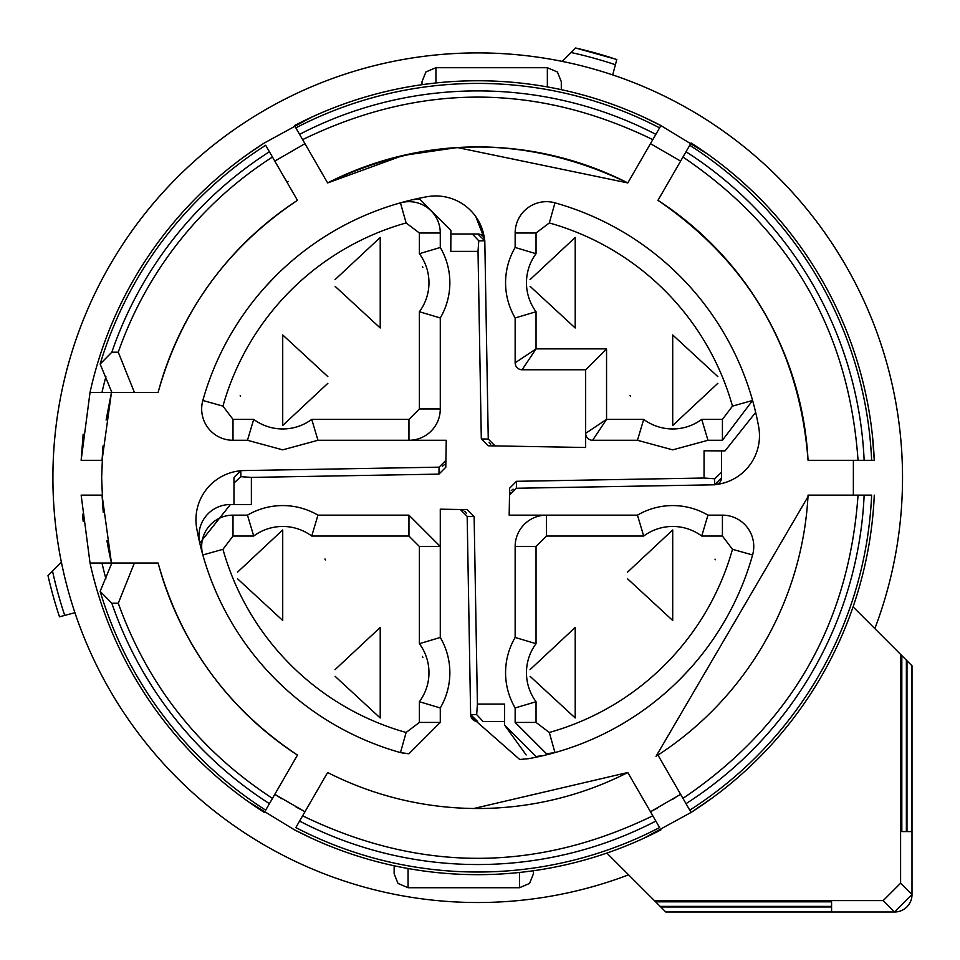 <?xml version="1.0" encoding="UTF-8"?>
<svg xmlns="http://www.w3.org/2000/svg" width="960" height="960" viewBox="0 0 960 960"><rect width="100%" height="100%" fill="white"/><g stroke="black" fill="none" stroke-linecap="round" stroke-linejoin="round"><path stroke-width="1.44" d="M874.824 628.608A424.812 424.812 0 0 0 477.72 52.908A424.812 424.812 0 0 0 52.908 477.72A424.812 424.812 0 0 0 628.608 874.824A424.812 424.812 0 0 1 74.916 612.684L64.728 615.408A435.336 435.336 0 0 1 52.512 571.116L61.392 562.236A424.812 424.812 0 0 1 562.236 61.392L575.628 48A440.724 440.724 0 0 1 612.288 58.032M902.532 477.72A424.812 424.812 0 0 0 612.684 74.916L616.812 59.508L575.628 48M853.08 606.852L901.824 655.596L901.824 831.576L906.384 831.576L906.384 660.156L912 665.784L912 894.588A17.412 17.412 0 0 1 894.588 912L665.784 912L831.576 911.544L831.576 906.984L660.768 906.984L665.328 911.544M52.512 571.116L48 575.628A440.724 440.724 0 0 0 59.508 616.812L64.728 615.408M906.384 831.576L901.824 831.576M906.384 660.156L901.824 655.596M911.544 665.328L911.544 831.576L906.984 831.576L906.984 660.768M660.156 906.384L655.596 901.824L831.576 901.824L831.576 906.384L660.156 906.384L660.768 906.984M900.6 654.384L900.6 883.2L912 894.588L894.588 912L883.2 900.6L654.384 900.6L655.596 901.824M654.384 900.6L606.852 853.08M571.116 52.512A435.336 435.336 0 0 1 615.408 64.728M911.544 831.576L906.984 831.576M831.576 901.824L831.576 906.384M831.576 911.544L831.576 906.984M883.2 900.6L900.6 883.2M394.14 865.776L394.14 873.804L394.14 865.776M533.424 870.744L533.424 873.804L533.424 870.744M422.004 84.684L422.004 81.624L422.004 84.684M561.288 89.652L561.288 81.624L561.288 89.652M873 514.092L872.28 521.244M712.692 797.652L691.08 812.448L686.004 803.664L691.08 812.448L643.86 838.224M691.296 812.316L707.64 801.312M318.132 841.176L311.472 838.188M248.568 801.852L294.516 829.872M294.732 829.98L312.444 838.632M265.68 810.156L272.472 798.384C199.272 750.588 147.864 685.536 118.272 603.228L111.828 603.228A386.82 386.82 0 0 0 269.424 803.664L265.68 810.156A394.308 394.308 0 0 1 100.14 591.36L111.864 563.028L90.036 563.028L81.144 495.12L102.06 495.12L111.456 563.028A376.068 376.068 0 0 1 106.944 540.6M83.148 521.196L82.452 514.272M102.996 446.016L102.06 460.308L81.144 460.308L83.148 434.196M81.144 460.308L90.036 392.4L111.864 392.4L100.14 364.068A394.308 394.308 0 0 1 265.68 145.272L269.424 151.764L265.68 145.272M242.736 157.776L248.664 153.504M311.568 117.204L264.336 142.98A396.96 396.96 0 0 0 90.036 392.4L101.988 392.4A385.284 385.284 0 0 1 105.912 376.668M264.132 143.112L247.788 154.128M637.308 114.252L643.956 117.252M706.86 153.576L660.912 125.568L655.848 134.352L660.924 125.568A396.96 396.96 0 0 0 294.504 125.568L327.624 182.916A330.792 330.792 0 0 1 627.804 182.928C527.748 135.048 427.68 135.048 327.624 182.928L403.188 155.424L457.368 147.54L627.804 182.928M660.696 125.448L642.996 116.796M872.28 434.196L874.284 460.308L864.144 460.308L874.284 460.308A396.96 396.96 0 0 0 691.08 142.98L657.972 200.328A330.792 330.792 0 0 1 808.056 460.308L864.144 460.308A386.82 386.82 0 0 0 686.004 151.764L689.748 145.272A394.308 394.308 0 0 1 871.632 460.308L864.144 460.308L871.632 460.308M682.956 157.044C790.428 229.776 848.796 330.864 858.048 460.308L853.38 460.308L853.356 495.12M871.632 495.12L808.068 495.12A330.792 330.792 0 0 1 657.96 755.088L686.004 803.664A386.82 386.82 0 0 0 864.144 495.12L871.632 495.12A394.308 394.308 0 0 1 689.748 810.156L686.004 803.664L689.748 810.156M874.284 495.12A396.96 396.96 0 0 1 691.08 812.448A396.96 396.96 0 0 0 874.284 495.12M858.048 495.12C848.784 624.564 790.428 725.652 682.956 798.384L680.628 794.34L650.472 811.752A376.068 376.068 0 0 0 657.876 807.816M659.592 827.568L655.848 821.076L659.592 827.568A394.308 394.308 0 0 1 295.836 827.568L299.58 821.076A386.82 386.82 0 0 0 655.848 821.076L627.816 772.512M473.844 808.488L627.804 772.5A330.792 330.792 0 0 1 327.624 772.5L295.836 827.568M660.924 829.86A396.96 396.96 0 0 1 294.504 829.86A396.96 396.96 0 0 0 660.924 829.86M652.8 815.796C536.076 872.496 419.352 872.496 302.628 815.796L304.968 811.752L274.8 794.34A376.068 376.068 0 0 0 281.928 798.792M272.472 798.384L297.468 755.1A330.792 330.792 0 0 1 158.112 563.028L134.388 563.028L118.272 603.228M90.036 563.028A396.96 396.96 0 0 0 264.348 812.448A396.96 396.96 0 0 1 90.036 563.028L90.216 563.028M111.864 563.028L134.388 563.028M105.912 578.76A385.284 385.284 0 0 1 101.988 563.028L92.256 563.028M102.06 495.12L103.248 512.316M102.924 508.644L101.652 477.72L102.84 447.864M106.104 420.048L111.456 392.4L102.06 460.308M100.14 364.068L111.828 352.2L118.272 352.2L134.388 392.4L158.124 392.4L136.536 392.4M134.388 392.4L111.864 392.4M287.004 182.22L272.472 157.044L287.004 182.22L288.288 181.404M297.468 200.34C227.304 247.152 180.852 311.172 158.112 392.4A330.792 330.792 0 0 1 297.468 200.34L269.424 151.764A386.82 386.82 0 0 0 111.828 352.2M118.272 352.2A380.724 380.724 0 0 1 272.472 157.044L274.812 161.088L304.956 143.676L274.812 161.088M660.924 125.568A396.96 396.96 0 0 0 294.504 125.568L295.836 127.872A394.308 394.308 0 0 1 659.592 127.872L655.848 134.352A386.82 386.82 0 0 0 299.58 134.352L295.836 127.872M638.268 164.808L652.8 139.632L638.268 164.808M659.592 127.872L650.472 143.676L680.628 161.088L650.472 143.676M627.816 182.916L652.8 139.632C536.076 82.932 419.352 82.932 302.628 139.632M874.284 460.308A396.96 396.96 0 0 0 691.08 142.98L689.748 145.272M675.684 797.448A376.068 376.068 0 0 1 672.048 799.68M299.808 809.028A376.068 376.068 0 0 1 296.052 806.988M100.14 591.36L111.828 603.228M515.496 364.992L515.148 317.964L536.04 311.736L536.04 348.876L606.552 348.876L606.552 419.388L585.66 433.32L585.66 447.492L488.172 445.788L481.308 438.948L488.256 439.068L484.8 240.816L477.84 233.976A6.96 6.96 0 0 1 484.464 238.788L484.8 240.816L478.764 240.816L472.368 233.976L477.84 233.976L450.876 233.976L472.368 233.976M716.652 484.464A6.96 6.96 0 0 0 721.464 477.84L714.612 484.8L716.652 484.464A49.152 49.152 0 0 0 758.7 426.984A285.528 285.528 0 0 0 752.592 400.464L732.48 406.116A264.636 264.636 0 0 0 549.312 222.948L536.04 233.004L536.04 253.704L515.148 247.476L515.148 233.004L515.148 247.476A69.636 69.636 0 0 0 515.148 317.964L515.148 362.808L536.04 348.876L522.108 369.768A6.96 6.96 0 0 1 515.148 362.808A6.96 6.96 0 0 0 522.108 369.768L585.66 369.768L585.66 447.492M668.76 265.512L678.54 274.74M721.464 450.876L721.464 472.368L714.612 478.764L714.612 484.8L516.36 488.256L509.52 495.096L510.156 492.312M511.248 490.632L513.12 489.132M528.444 758.7L519.708 759.48L528.444 758.7A285.528 285.528 0 0 0 554.964 752.592L549.312 732.48A264.636 264.636 0 0 0 732.48 549.312L722.424 536.04L701.724 536.04L707.952 515.148L722.424 515.148L707.952 515.148A69.636 69.636 0 0 0 637.464 515.148L643.692 536.04L546.492 536.04L536.04 546.492L536.04 643.692A48.744 48.744 0 0 0 536.04 701.724L536.04 722.424L515.148 722.424L515.148 707.952A69.636 69.636 0 0 1 515.148 637.464L515.148 546.492A31.344 31.344 0 0 1 546.492 515.148L637.464 515.148L509.172 515.148L509.64 488.172L516.492 481.308L516.36 488.256M689.916 668.76L680.688 678.54M519.708 759.48L470.976 716.652L470.628 714.612L477.6 721.464A6.96 6.96 0 0 1 470.976 716.652L519.708 759.48M483.06 721.464L504.552 721.464L483.06 721.464L476.676 714.612L470.628 714.612L467.172 516.36L460.332 509.52L463.116 510.156M464.808 511.248L466.296 513.12M445.272 463.116L445.908 460.332L439.068 467.172L240.816 470.628L240.816 476.676L251.376 477.408L251.376 504.636L230.4 504.54L233.976 504.552L233.976 477.6L240.816 470.628L238.788 470.976A49.152 49.152 0 0 0 196.728 528.444A285.528 285.528 0 0 0 202.836 554.964L222.948 549.312A264.636 264.636 0 0 0 406.116 732.48L419.388 722.424L419.388 701.724A48.744 48.744 0 0 0 419.388 643.692L419.388 546.492L408.948 536.04L408.948 515.148L317.964 515.148A69.636 69.636 0 0 0 282.72 505.572A69.636 69.636 0 0 1 317.964 515.148L408.948 515.148L440.28 546.492L440.28 637.464L440.28 509.172L467.256 509.64L474.12 516.492L467.172 516.36M440.28 722.424L440.28 707.952L440.28 722.424L408.948 753.768L440.28 722.424L419.388 722.424M402.408 753.072L408.948 753.768L400.464 752.592A285.528 285.528 0 0 1 202.836 554.964A285.528 285.528 0 0 0 400.464 752.592L406.116 732.48M286.668 689.916L276.888 680.688M444.18 464.808L442.32 466.296M475.788 216.624L484.464 238.788A49.152 49.152 0 0 0 426.984 196.728A285.528 285.528 0 0 0 400.464 202.836L406.116 222.948A264.636 264.636 0 0 0 222.948 406.116L233.004 419.388L253.704 419.388A48.744 48.744 0 0 0 311.736 419.388L408.948 419.388L419.388 408.948L419.388 311.736L440.28 317.964L440.28 408.948A31.344 31.344 0 0 1 408.948 440.28L317.964 440.28L446.256 440.28L445.788 467.256L438.948 474.12L439.068 467.172M233.004 440.28L247.476 440.28L233.004 440.28A31.344 31.344 0 0 1 202.836 400.464A31.344 31.344 0 0 0 233.004 440.28L233.004 419.388M265.512 286.668L274.74 276.888M426.984 196.728L429.492 196.344M488.256 439.068L495.096 445.908L492.312 445.272M490.632 444.18L489.132 442.32M408.948 515.148L440.28 546.492L440.28 509.172M419.388 408.948L440.28 408.948A31.344 31.344 0 0 1 408.948 440.28L446.256 440.28M714.612 478.764L704.052 478.02L704.052 450.804L725.028 450.888L755.676 412.38M478.764 240.816L478.02 251.376L481.308 438.948M478.02 251.376L450.804 251.376L450.888 230.4L419.556 198.924L412.38 199.764A31.344 31.344 0 0 1 419.556 198.924L450.888 230.4M400.464 202.836A31.344 31.344 0 0 1 408.948 201.66A31.344 31.344 0 0 0 400.464 202.836A285.528 285.528 0 0 0 202.836 400.464A285.528 285.528 0 0 1 400.464 202.836A31.344 31.344 0 0 1 440.28 233.004L440.28 247.476L419.388 253.704L419.388 233.004L440.28 233.004A31.344 31.344 0 0 0 408.948 201.66M251.376 477.408L438.948 474.12M230.4 504.54L199.764 543.048A31.344 31.344 0 0 1 230.4 504.54M476.676 714.612L477.408 704.052L474.12 516.492M477.408 704.052L504.636 704.052L504.54 725.028L535.872 756.504L543.048 755.676L535.872 756.504M704.052 478.02L516.492 481.308M606.552 348.876L585.66 369.768M554.964 202.836A31.344 31.344 0 0 0 515.148 233.004A31.344 31.344 0 0 1 554.964 202.836A285.528 285.528 0 0 1 752.592 400.464A285.528 285.528 0 0 0 554.964 202.836L549.312 222.948M721.464 472.368L721.464 477.84M752.592 554.964A31.344 31.344 0 0 0 722.424 515.148A31.344 31.344 0 0 1 752.592 554.964A285.528 285.528 0 0 1 554.964 752.592A285.528 285.528 0 0 0 752.592 554.964L732.48 549.312M504.54 725.028L526.164 754.956M419.388 643.692L440.28 637.464A69.636 69.636 0 0 1 440.28 707.952A69.636 69.636 0 0 0 440.28 637.464M419.388 701.724L440.28 707.952M233.976 504.552L233.976 477.6M240.816 476.676L233.976 483.06M311.736 419.388L317.964 440.28L282.72 449.856L247.476 440.28L253.704 419.388M722.424 440.28L707.952 440.28L672.708 449.856L637.464 440.28L592.62 440.28A6.96 6.96 0 0 1 585.66 433.32A6.96 6.96 0 0 0 592.62 440.28L606.552 419.388L643.692 419.388L637.464 440.28L672.708 449.856L707.952 440.28L701.724 419.388L722.424 419.388L722.424 440.28L752.592 400.464L722.424 440.28M233.004 515.148L247.476 515.148L253.704 536.04L233.004 536.04L233.004 515.148A31.344 31.344 0 0 0 202.836 554.964A31.344 31.344 0 0 1 233.004 515.148M515.148 722.424L546.492 753.768L515.148 722.424L515.148 707.952L536.04 701.724M536.04 643.692L515.148 637.464L515.148 546.492A31.344 31.344 0 0 1 546.492 515.148L546.492 536.04M575.208 327.984L575.208 237.456L575.208 327.984L530.088 286.332M672.708 425.484L672.708 334.956L672.708 425.484L717.876 383.292M575.208 717.984L575.208 627.444L575.208 717.984L530.088 676.332M672.708 620.484L672.708 529.944L672.708 620.484L627.588 578.832M546.492 753.768L554.964 752.592L546.492 753.768M380.22 717.984L380.22 627.444L380.22 717.984L335.1 676.332M282.72 620.484L282.72 529.944L282.72 620.484L237.6 578.832M282.72 425.484L282.72 334.956L282.72 425.484L327.876 383.292M380.22 327.984L380.22 237.456L380.22 327.984L335.1 286.332M440.28 317.964A69.636 69.636 0 0 0 440.28 247.476A69.636 69.636 0 0 1 440.28 317.964M282.72 505.572A69.636 69.636 0 0 0 247.476 515.148A69.636 69.636 0 0 1 317.964 515.148L311.736 536.04A48.744 48.744 0 0 0 253.704 536.04M515.148 637.464A69.636 69.636 0 0 0 515.148 707.952A69.636 69.636 0 0 1 515.148 637.464M575.208 237.456L530.052 279.636M630.456 396.456A45.264 45.264 0 0 1 630.096 395.496M717.828 376.596L672.708 334.956M575.208 627.444L530.052 669.636M672.708 529.944L627.552 572.136M715.032 559.14A45.264 45.264 0 0 1 715.26 559.764M380.22 627.444L335.052 669.636M422.448 656.412A45.264 45.264 0 0 1 422.856 657.504M282.72 529.944L237.552 572.136M324.972 558.972A45.264 45.264 0 0 1 325.332 559.932M240.396 396.276A45.264 45.264 0 0 1 240.18 395.676M327.84 376.596L282.72 334.956M380.22 237.456L335.052 279.636M422.46 266.46A45.264 45.264 0 0 1 422.844 267.468M912 894.588L912 665.784M894.588 912L665.784 912M408.072 868.512L408.072 887.724L519.504 887.724L519.504 872.472M547.356 86.916L547.356 67.704L435.936 67.704L425.928 71.94L422.004 81.624M435.936 82.968L435.936 67.704M90.036 392.4A396.96 396.96 0 0 1 264.348 142.98M515.148 247.476A69.636 69.636 0 0 0 515.148 317.964M707.952 515.148A69.636 69.636 0 0 0 637.464 515.148M317.964 440.28L282.72 449.856L247.476 440.28M536.04 253.704A48.744 48.744 0 0 0 536.04 311.736M536.04 233.004L515.148 233.004M701.724 536.04A48.744 48.744 0 0 0 643.692 536.04M722.424 536.04L722.424 515.148M419.388 546.492L440.28 546.492M408.948 419.388L408.948 440.28M222.948 406.116L202.836 400.464M643.692 419.388A48.744 48.744 0 0 0 701.724 419.388M732.48 406.116L722.424 419.388M536.04 546.492L515.148 546.492M549.312 732.48L536.04 722.424M222.948 549.312L233.004 536.04M408.948 536.04L311.736 536.04M406.116 222.948L419.388 233.004M419.388 311.736A48.744 48.744 0 0 0 419.388 253.704M519.504 887.724L529.584 883.416L533.424 873.804M408.072 887.724L397.992 883.416L394.14 873.804M547.356 67.704L557.436 72.012L561.288 81.624M808.056 495.12L807.972 496.704L656.04 756.336M158.112 563.028C180.84 644.256 227.304 708.276 297.468 755.088C227.304 708.276 180.84 644.256 158.112 563.028M807.876 457.152L808.056 460.308C799.488 349.704 749.46 263.052 657.96 200.34L659.28 201.204"/></g></svg>
